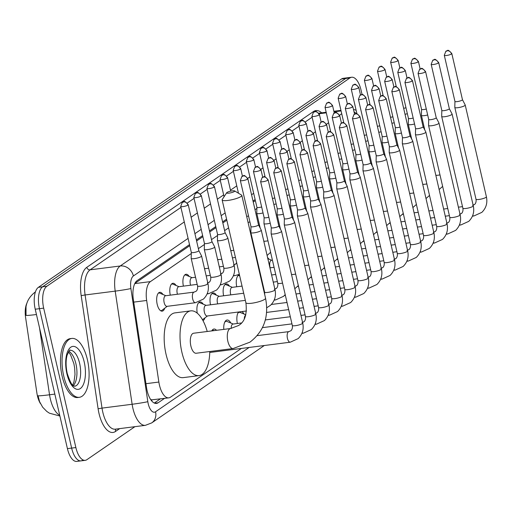 <?xml version="1.0" encoding="UTF-8"?>
<svg xmlns="http://www.w3.org/2000/svg" width="512" height="512" viewBox="0 0 512 512"><rect width="100%" height="100%" fill="white"/><g stroke="black" fill="none" stroke-linecap="round" stroke-linejoin="round"><path stroke-width="0.77" d="M183.405 286.138A9.498 4.192 -97.3 0 1 186.029 274.272A9.498 4.192 -97.3 0 1 189.197 276.461M170.285 295.155A9.498 4.192 -97.3 0 1 172.909 283.29A9.498 4.192 -97.3 0 1 176.077 285.478M164.71 308.23A9.498 4.192 -97.3 0 1 162.189 311.149A9.498 4.192 -97.3 0 1 157.197 304.333A9.498 4.192 -97.3 0 1 159.789 292.307A9.498 4.192 -97.3 0 1 162.957 294.496M267.597 257.613A9.498 4.192 -97.3 0 1 268.794 259.053M236.755 286.765A9.498 4.192 -97.3 0 1 239.379 274.899A9.498 4.192 -97.3 0 1 239.462 274.893M223.635 295.782A9.498 4.192 -97.3 0 1 226.259 283.917A9.498 4.192 -97.3 0 1 229.434 286.106M210.515 304.8A9.498 4.192 -97.3 0 1 213.139 292.934A9.498 4.192 -97.3 0 1 216.314 295.123M197.261 313.178A9.498 4.192 -97.3 0 1 200.019 301.952A9.498 4.192 -97.3 0 1 203.194 304.141M237.357 323.501A10.099 4.461 -97.3 0 1 238.566 311.994M241.978 311.558A10.099 4.461 -97.3 0 1 243.949 314.01M223.789 329.382A10.099 4.461 -97.3 0 1 227.053 320.019A10.099 4.461 -97.3 0 1 230.829 323.027M211.75 330.918A10.099 4.461 -97.3 0 1 213.933 329.037A10.099 4.461 -97.3 0 1 216.518 330.31M191.29 253.517L150.413 281.613A17.805 7.859 82.7 0 0 146.656 300.474L158.861 382.048A17.805 7.859 82.7 0 0 159.437 385.075A17.805 7.859 82.7 0 0 168.794 397.856A17.805 7.859 82.7 0 0 170.464 397.197L241.395 348.442M26.976 303.034A16.026 7.072 82.7 0 0 25.6 317.53L36.915 393.152A16.026 7.072 82.7 0 0 37.427 395.872A16.026 7.072 82.7 0 0 40.371 403.475M151.078 400.147A5.933 2.618 82.7 0 0 151.68 399.923L151.808 399.834A17.805 7.859 -97.3 0 1 150.56 399.392M255.366 200.582L253.242 202.048M226.835 220.198L222.842 222.944M216.006 227.635L209.722 231.962M202.886 236.653L196.602 240.979M189.766 245.67L134.88 283.398M151.808 399.834L168.794 397.856M256.883 208.429L255.014 209.715M228.602 227.872L224.614 230.611M217.53 235.482L211.494 239.629M204.41 244.499L198.374 248.646M204.941 317.875A9.498 4.192 -97.3 0 1 202.982 320.634M39.514 327.776L49.536 394.784A20.774 0.909 171.5 0 1 38.054 395.763L39.59 401.728L42.694 407.245L46.771 411.411L49.408 413.184L59.885 416.026M134.912 426.675L86.899 459.674A17.805 7.859 -97.3 0 1 85.222 460.333A17.805 7.859 -97.3 0 1 75.866 447.552L43.68 308.134A17.805 7.859 -97.3 0 1 46.861 286.253L349.99 77.901L345.766 78.438A17.805 7.859 -97.3 0 1 347.437 77.779A17.805 7.859 -97.3 0 0 345.766 78.438L42.63 286.79L345.766 78.438L341.536 78.976A17.805 7.859 -97.3 0 1 343.213 78.317L351.661 77.242A17.805 7.859 -97.3 0 1 361.018 90.016L362.074 94.573M43.68 308.134L39.456 308.678A17.805 7.859 -97.3 0 1 42.63 286.79A17.805 7.859 -97.3 0 0 39.456 308.678L71.642 448.096L39.456 308.678L35.226 309.216A17.805 7.859 -97.3 0 1 38.406 287.328L341.536 78.976M82.669 460.211A17.805 7.859 -97.3 0 1 80.998 460.87A17.805 7.859 -97.3 0 1 71.642 448.096A17.805 7.859 -97.3 0 0 80.998 460.87L76.774 461.414A17.805 7.859 -97.3 0 1 67.418 448.634L35.226 309.216M35.328 291.968L35.43 291.898A20.774 18.176 -124.5 0 0 35.328 291.968C30.061 295.942 26.957 300.87 26.016 306.758L26.035 315.379A20.774 0.909 171.5 0 0 36.454 314.528M189.523 244.614L137.107 280.64A17.805 7.859 82.7 0 0 133.35 299.501L146.541 387.629A17.805 7.859 82.7 0 0 147.11 390.656A17.805 7.859 82.7 0 0 156.467 403.43A17.805 7.859 82.7 0 0 158.144 402.771L164.499 398.4M349.99 77.901A17.805 7.859 -97.3 0 1 351.661 77.242M255.123 199.526L252.998 200.986M226.586 219.142L222.598 221.882M215.763 226.579L209.478 230.899M202.643 235.597L196.358 239.917M160.275 398.944L154.298 403.053M87.411 359.738A29.677 13.101 -97.3 0 1 79.322 397.312A29.677 13.101 -97.3 0 1 63.725 376.013A29.677 13.101 -97.3 0 1 71.808 338.438A29.677 13.101 -97.3 0 1 87.411 359.738M79.322 397.312L77.741 397.517A29.677 13.101 -97.3 0 1 62.144 376.218A29.677 13.101 -97.3 0 1 70.227 338.643L71.808 338.438M234.374 191.526A4.154 0.826 -13 0 0 234.605 190.918A4.154 0.826 -13 0 0 231.021 191.078A4.154 0.826 -13 0 0 226.976 192.467A4.154 0.826 -13 0 0 226.675 192.749A4.154 0.826 -13 0 0 229.517 193.062A4.154 0.826 -13 0 0 234.374 191.526M234.605 190.918L241.517 195.046A10.086 2.003 167 0 1 241.818 195.392A10.086 2.003 167 0 1 240.966 196.518A10.086 2.003 167 0 1 230.144 200.09A10.086 2.003 167 0 1 222.15 199.936A10.086 2.003 167 0 1 222.266 199.488L226.675 192.749M233.152 348.531A10.086 4.454 82.7 0 1 227.853 341.286A10.086 4.454 82.7 0 1 229.651 328.883A10.086 4.454 82.7 0 1 230.598 328.512L193.619 333.229A10.086 4.454 82.7 0 0 190.874 346.003A10.086 4.454 82.7 0 0 196.179 353.248L233.152 348.531L249.914 342.176C263.917 331.418 269.133 316.762 265.549 298.202L241.818 195.392M209.773 351.514A32.64 14.413 -97.3 0 1 199.034 375.616A32.64 14.413 -97.3 0 1 181.875 352.192A32.64 14.413 -97.3 0 1 190.765 310.861A32.64 14.413 -97.3 0 1 207.219 331.494M199.034 375.616L183.181 377.638A32.64 14.413 -97.3 0 1 166.029 354.214A32.64 14.413 -97.3 0 1 174.918 312.883L190.765 310.861M260.614 181.542L262.189 177.491A3.859 3.373 -124.5 0 1 263.526 176.986A3.859 3.373 55.5 0 1 267.808 180.237A3.859 0.768 -13 0 1 263.674 181.6A3.859 0.768 -13 0 1 260.614 181.542L271.264 227.674A3.859 0.768 -13 0 1 271.264 227.635L271.123 233.619A5.344 1.062 -13 0 0 271.13 233.677A5.344 1.062 -13 0 0 274.202 233.939A5.344 1.062 -13 0 0 281.088 231.866A5.344 1.062 -13 0 0 281.536 231.27A5.344 1.062 -13 0 0 281.517 231.219L278.778 225.92M271.264 227.674A3.859 0.768 -13 0 0 273.485 227.866A3.859 0.768 -13 0 0 278.458 226.368A3.859 0.768 -13 0 0 278.784 225.939A3.859 0.768 -13 0 0 278.771 225.901M294.208 222.848A5.344 1.062 -13 0 0 294.656 222.253A5.344 1.062 -13 0 0 294.637 222.202L291.898 216.902A3.859 0.768 -13 0 1 291.904 216.922A3.859 0.768 -13 0 1 291.578 217.35A3.859 0.768 -13 0 1 286.605 218.848A3.859 0.768 -13 0 1 284.384 218.656A3.859 0.768 -13 0 1 284.384 218.618L284.243 224.602A5.344 1.062 -13 0 0 284.25 224.659A5.344 1.062 -13 0 0 287.322 224.922A5.344 1.062 -13 0 0 294.208 222.848M214.24 330.598L214.022 330.509A8.902 3.93 82.7 0 0 213.03 330.362A8.902 3.93 82.7 0 0 211.936 330.893M307.328 213.83A5.344 1.062 -13 0 0 307.776 213.235A5.344 1.062 -13 0 0 307.757 213.184L305.018 207.885A3.859 0.768 -13 0 1 305.024 207.904A3.859 0.768 -13 0 1 304.698 208.333A3.859 0.768 -13 0 1 299.725 209.83A3.859 0.768 -13 0 1 297.504 209.638L297.363 215.584A5.344 1.062 -13 0 0 297.37 215.642A5.344 1.062 -13 0 0 300.442 215.904A5.344 1.062 -13 0 0 307.328 213.83M297.504 209.6A3.859 0.768 -13 0 0 297.504 209.638L286.854 163.507A3.859 0.768 -13 0 0 289.914 163.565A3.859 0.768 -13 0 0 294.048 162.202A3.859 0.768 -13 0 0 294.374 161.766L305.024 207.904M233.229 324.026L227.142 321.491A8.902 3.93 82.7 0 0 226.15 321.344A8.902 3.93 82.7 0 0 224.698 322.259M241.434 322.982L232.941 324.064A5.344 2.355 82.7 0 0 231.181 328.429M310.624 200.582A3.859 0.768 -13 0 0 310.624 200.621L310.483 206.566A5.344 1.062 -13 0 0 310.49 206.624A5.344 1.062 -13 0 0 313.562 206.886A5.344 1.062 -13 0 0 320.448 204.813A5.344 1.062 -13 0 0 320.896 204.218A5.344 1.062 -13 0 0 320.877 204.166L318.138 198.867A3.859 0.768 -13 0 0 318.131 198.848M307.168 153.184A3.859 0.768 -13 0 1 303.034 154.547A3.859 0.768 -13 0 1 299.974 154.49L310.624 200.621A3.859 0.768 -13 0 0 312.845 200.813A3.859 0.768 -13 0 0 317.818 199.315A3.859 0.768 -13 0 0 318.144 198.886L307.494 152.749C302.285 146.989 303.872 150.611 301.549 150.438A3.859 3.373 -124.5 0 1 302.886 149.933A3.859 3.373 55.5 0 1 307.168 153.184A3.859 0.768 -13 0 0 307.494 152.749M245.824 314.79L240.262 312.474A8.902 3.93 82.7 0 0 239.27 312.326A8.902 3.93 82.7 0 0 237.818 313.242M245.722 315.149A5.344 2.355 82.7 0 0 244.307 318.803M323.744 191.584L323.603 197.549A5.344 1.062 -13 0 0 323.61 197.606A5.344 1.062 -13 0 0 326.682 197.869A5.344 1.062 -13 0 0 333.568 195.795A5.344 1.062 -13 0 0 334.016 195.2A5.344 1.062 -13 0 0 333.997 195.149L331.258 189.85A3.859 0.768 -13 0 0 331.251 189.83M323.744 191.565A3.859 0.768 -13 0 0 323.744 191.603A3.859 0.768 -13 0 0 325.965 191.795A3.859 0.768 -13 0 0 330.938 190.298A3.859 0.768 -13 0 0 331.264 189.869L320.614 143.731C315.405 137.971 316.992 141.594 314.669 141.421A3.859 3.373 -124.5 0 1 316 140.915A3.859 3.373 55.5 0 1 320.288 144.16A3.859 0.768 -13 0 0 320.614 143.731M326.214 136.454L327.789 132.403A3.859 3.373 -124.5 0 1 329.12 131.898A3.859 3.373 55.5 0 1 333.408 135.142A3.859 0.768 -13 0 1 329.274 136.512A3.859 0.768 -13 0 1 326.214 136.454L336.864 182.586A3.859 0.768 -13 0 1 336.864 182.547L336.723 188.531A5.344 1.062 -13 0 0 336.73 188.589A5.344 1.062 -13 0 0 339.802 188.851A5.344 1.062 -13 0 0 346.688 186.778A5.344 1.062 -13 0 0 347.136 186.182A5.344 1.062 -13 0 0 347.117 186.131L344.378 180.832M336.864 182.586A3.859 0.768 -13 0 0 339.085 182.778A3.859 0.768 -13 0 0 344.058 181.28A3.859 0.768 -13 0 0 344.384 180.851A3.859 0.768 -13 0 0 344.371 180.813M359.808 177.76A5.344 1.062 -13 0 0 360.256 177.165A5.344 1.062 -13 0 0 360.237 177.114L357.498 171.814A3.859 0.768 -13 0 1 357.504 171.834A3.859 0.768 -13 0 1 357.178 172.262A3.859 0.768 -13 0 1 352.205 173.76A3.859 0.768 -13 0 1 349.984 173.568A3.859 0.768 -13 0 1 349.984 173.53L349.843 179.514A5.344 1.062 -13 0 0 349.85 179.565A5.344 1.062 -13 0 0 352.922 179.834A5.344 1.062 -13 0 0 359.808 177.76M372.928 168.742A5.344 1.062 -13 0 0 373.376 168.147A5.344 1.062 -13 0 0 373.357 168.096L370.618 162.797A3.859 0.768 -13 0 1 370.624 162.816A3.859 0.768 -13 0 1 370.298 163.245A3.859 0.768 -13 0 1 365.325 164.742A3.859 0.768 -13 0 1 363.104 164.55L362.963 170.496A5.344 1.062 -13 0 0 362.97 170.547A5.344 1.062 -13 0 0 366.042 170.816A5.344 1.062 -13 0 0 372.928 168.742M363.104 164.512A3.859 0.768 -13 0 0 363.104 164.55L352.454 118.419A3.859 0.768 -13 0 0 355.514 118.477A3.859 0.768 -13 0 0 359.648 117.107A3.859 0.768 -13 0 0 359.974 116.678L370.624 162.816M376.224 155.494A3.859 0.768 -13 0 0 376.224 155.533L376.083 161.478A5.344 1.062 -13 0 0 376.09 161.53A5.344 1.062 -13 0 0 379.162 161.798A5.344 1.062 -13 0 0 386.048 159.725A5.344 1.062 -13 0 0 386.496 159.13A5.344 1.062 -13 0 0 386.477 159.078L383.738 153.779A3.859 0.768 -13 0 0 383.731 153.76M372.768 108.09A3.859 0.768 -13 0 1 368.634 109.459A3.859 0.768 -13 0 1 365.574 109.395L376.224 155.533A3.859 0.768 -13 0 0 378.445 155.718A3.859 0.768 -13 0 0 383.418 154.227A3.859 0.768 -13 0 0 383.744 153.798L373.094 107.661C367.885 101.901 369.472 105.523 367.149 105.35A3.859 3.373 -124.5 0 1 368.48 104.845A3.859 3.373 55.5 0 1 372.768 108.09A3.859 0.768 -13 0 0 373.094 107.661M389.338 146.496L389.203 152.461A5.344 1.062 -13 0 0 389.21 152.512A5.344 1.062 -13 0 0 392.282 152.781A5.344 1.062 -13 0 0 399.168 150.707A5.344 1.062 -13 0 0 399.616 150.112A5.344 1.062 -13 0 0 399.597 150.061L396.858 144.762A3.859 0.768 -13 0 0 396.851 144.742M389.344 146.477A3.859 0.768 -13 0 0 389.344 146.515A3.859 0.768 -13 0 0 391.565 146.701A3.859 0.768 -13 0 0 396.538 145.21A3.859 0.768 -13 0 0 396.864 144.781L386.214 98.643C381.005 92.883 382.592 96.506 380.269 96.333A3.859 3.373 -124.5 0 1 381.6 95.827A3.859 3.373 55.5 0 1 385.888 99.072A3.859 0.768 -13 0 0 386.214 98.643M391.814 91.36L393.389 87.315A3.859 3.373 -124.5 0 1 394.72 86.81A3.859 3.373 55.5 0 1 399.008 90.054A3.859 0.768 -13 0 1 394.874 91.424A3.859 0.768 -13 0 1 391.814 91.36L402.464 137.498A3.859 0.768 -13 0 1 402.464 137.459L402.323 143.443A5.344 1.062 -13 0 0 402.33 143.494A5.344 1.062 -13 0 0 405.402 143.763A5.344 1.062 -13 0 0 412.288 141.69A5.344 1.062 -13 0 0 412.736 141.094A5.344 1.062 -13 0 0 412.717 141.043L409.978 135.744M402.464 137.498A3.859 0.768 -13 0 0 404.685 137.683A3.859 0.768 -13 0 0 409.658 136.192A3.859 0.768 -13 0 0 409.984 135.763A3.859 0.768 -13 0 0 409.971 135.725M425.408 132.672A5.344 1.062 -13 0 0 425.856 132.077A5.344 1.062 -13 0 0 425.837 132.026L423.098 126.726A3.859 0.768 -13 0 1 423.104 126.746A3.859 0.768 -13 0 1 422.778 127.174A3.859 0.768 -13 0 1 417.805 128.666A3.859 0.768 -13 0 1 415.584 128.48A3.859 0.768 -13 0 1 415.584 128.442L415.443 134.426A5.344 1.062 -13 0 0 415.45 134.477A5.344 1.062 -13 0 0 418.522 134.746A5.344 1.062 -13 0 0 425.408 132.672M438.528 123.654A5.344 1.062 -13 0 0 438.976 123.059A5.344 1.062 -13 0 0 438.957 123.008L436.218 117.709A3.859 0.768 -13 0 1 436.224 117.728A3.859 0.768 -13 0 1 435.898 118.157A3.859 0.768 -13 0 1 430.925 119.648A3.859 0.768 -13 0 1 428.704 119.462L428.563 125.408A5.344 1.062 -13 0 0 428.57 125.459A5.344 1.062 -13 0 0 431.642 125.728A5.344 1.062 -13 0 0 438.528 123.654M428.704 119.424A3.859 0.768 -13 0 0 428.704 119.462L418.054 73.325A3.859 0.768 -13 0 0 421.114 73.389A3.859 0.768 -13 0 0 425.248 72.019A3.859 0.768 -13 0 0 425.574 71.59L436.224 117.728M441.818 110.406A3.859 0.768 -13 0 0 441.824 110.445L441.683 116.39A5.344 1.062 -13 0 0 441.69 116.442A5.344 1.062 -13 0 0 444.762 116.71A5.344 1.062 -13 0 0 451.648 114.637A5.344 1.062 -13 0 0 452.096 114.042A5.344 1.062 -13 0 0 452.077 113.99L449.338 108.691A3.859 0.768 -13 0 0 449.331 108.672M438.368 63.002A3.859 0.768 -13 0 1 434.234 64.371A3.859 0.768 -13 0 1 431.174 64.307L441.824 110.445A3.859 0.768 -13 0 0 444.045 110.63A3.859 0.768 -13 0 0 449.018 109.139A3.859 0.768 -13 0 0 449.344 108.71L438.694 62.573C433.485 56.813 435.072 60.435 432.749 60.262A3.859 3.373 -124.5 0 1 434.08 59.757A3.859 3.373 55.5 0 1 438.368 63.002A3.859 0.768 -13 0 0 438.694 62.573M454.938 101.408L454.803 107.373A5.344 1.062 -13 0 0 454.81 107.424A5.344 1.062 -13 0 0 457.882 107.693A5.344 1.062 -13 0 0 464.768 105.619A5.344 1.062 -13 0 0 465.216 105.024A5.344 1.062 -13 0 0 465.197 104.973L462.458 99.674A3.859 0.768 -13 0 0 462.451 99.654M454.938 101.389A3.859 0.768 -13 0 0 454.944 101.427A3.859 0.768 -13 0 0 457.165 101.613A3.859 0.768 -13 0 0 462.138 100.122A3.859 0.768 -13 0 0 462.464 99.686L451.814 53.555C446.605 47.795 448.192 51.418 445.869 51.245A3.859 3.373 -124.5 0 1 447.2 50.739A3.859 3.373 55.5 0 1 451.488 53.984A3.859 0.768 -13 0 0 451.814 53.555M245.338 300.358L205.824 305.402A5.344 2.355 82.7 0 0 204.371 312.166A5.344 2.355 82.7 0 0 207.181 316L246.49 310.982M240.339 180.454L241.914 176.41A3.859 3.373 -124.5 0 1 243.251 175.904A3.859 3.373 55.5 0 1 247.533 179.149A3.859 0.768 -13 0 1 243.398 180.518A3.859 0.768 -13 0 1 240.339 180.454L250.989 226.586A3.859 0.768 -13 0 1 250.989 226.547L250.848 232.538A5.344 1.062 -13 0 0 250.854 232.589A5.344 1.062 -13 0 0 253.926 232.851A5.344 1.062 -13 0 0 260.813 230.784A5.344 1.062 -13 0 0 261.261 230.189A5.344 1.062 -13 0 0 261.242 230.138L258.502 224.832M250.989 226.586A3.859 0.768 -13 0 0 253.21 226.778A3.859 0.768 -13 0 0 258.182 225.28A3.859 0.768 -13 0 0 258.509 224.851A3.859 0.768 -13 0 0 258.496 224.813M206.118 305.363L200.032 302.829A8.902 3.93 82.7 0 0 199.04 302.675A8.902 3.93 82.7 0 0 198.586 302.797M243.693 293.229L218.944 296.384A5.344 2.355 82.7 0 0 217.491 303.149A5.344 2.355 82.7 0 0 217.69 303.885M253.459 171.437L255.034 167.392A3.859 3.373 -124.5 0 1 256.371 166.886A3.859 3.373 55.5 0 1 260.653 170.131A3.859 0.768 -13 0 1 256.518 171.494A3.859 0.768 -13 0 1 253.459 171.437L264.109 217.568A3.859 0.768 -13 0 1 264.109 217.53L263.968 223.52A5.344 1.062 -13 0 0 263.974 223.571A5.344 1.062 -13 0 0 267.046 223.834A5.344 1.062 -13 0 0 270.234 223.2M264.109 217.568A3.859 0.768 -13 0 0 266.33 217.76A3.859 0.768 -13 0 0 268.858 217.242M219.238 296.346L213.152 293.811A8.902 3.93 82.7 0 0 212.16 293.658A8.902 3.93 82.7 0 0 211.699 293.779M242.048 286.093L232.064 287.366A5.344 2.355 82.7 0 0 230.611 294.131A5.344 2.355 82.7 0 0 230.81 294.867M277.229 208.512A3.859 0.768 -13 0 0 277.229 208.55L277.088 214.502A5.344 1.062 -13 0 0 277.094 214.554A5.344 1.062 -13 0 0 280.166 214.816A5.344 1.062 -13 0 0 283.354 214.182M266.579 162.419L268.154 158.374A3.859 3.373 -124.5 0 1 269.491 157.869A3.859 3.373 55.5 0 1 273.773 161.114A3.859 0.768 -13 0 1 269.638 162.477A3.859 0.768 -13 0 1 266.579 162.419L277.229 208.55A3.859 0.768 -13 0 0 279.45 208.742A3.859 0.768 -13 0 0 281.978 208.224M232.358 287.328L226.272 284.794A8.902 3.93 82.7 0 0 225.28 284.64A8.902 3.93 82.7 0 0 224.819 284.762M290.349 199.494A3.859 0.768 -13 0 0 290.349 199.533L290.208 205.485A5.344 1.062 -13 0 0 290.214 205.536A5.344 1.062 -13 0 0 293.286 205.798A5.344 1.062 -13 0 0 296.474 205.165M279.699 153.402L281.274 149.357A3.859 3.373 -124.5 0 1 282.611 148.851A3.859 3.373 55.5 0 1 286.893 152.096A3.859 0.768 -13 0 1 282.758 153.459A3.859 0.768 -13 0 1 279.699 153.402L290.349 199.533A3.859 0.768 -13 0 0 292.57 199.725A3.859 0.768 -13 0 0 295.098 199.206M239.693 275.898L239.392 275.776A8.902 3.93 82.7 0 0 238.4 275.622A8.902 3.93 82.7 0 0 237.939 275.744M303.469 190.496L303.328 196.467A5.344 1.062 -13 0 0 303.334 196.518A5.344 1.062 -13 0 0 306.406 196.781A5.344 1.062 -13 0 0 309.594 196.147M303.469 190.477A3.859 0.768 -13 0 0 303.469 190.515A3.859 0.768 -13 0 0 305.69 190.707A3.859 0.768 -13 0 0 308.218 190.189M272.429 260.186L271.424 260.314A5.344 2.355 82.7 0 0 269.971 267.078A5.344 2.355 82.7 0 0 270.17 267.814M305.939 135.366L307.514 131.322A3.859 3.373 -124.5 0 1 308.851 130.816A3.859 3.373 55.5 0 1 313.133 134.061A3.859 0.768 -13 0 1 308.998 135.424A3.859 0.768 -13 0 1 305.939 135.366L316.589 181.498A3.859 0.768 -13 0 1 316.589 181.459L316.448 187.45A5.344 1.062 -13 0 0 316.454 187.501A5.344 1.062 -13 0 0 319.526 187.763A5.344 1.062 -13 0 0 322.714 187.13M316.589 181.498A3.859 0.768 -13 0 0 318.81 181.69A3.859 0.768 -13 0 0 321.338 181.171M319.059 126.349L320.634 122.304A3.859 3.373 -124.5 0 1 321.971 121.798A3.859 3.373 55.5 0 1 326.253 125.043A3.859 0.768 -13 0 1 322.118 126.406A3.859 0.768 -13 0 1 319.059 126.349L329.709 172.48A3.859 0.768 -13 0 1 329.709 172.442L329.568 178.432A5.344 1.062 -13 0 0 329.574 178.483A5.344 1.062 -13 0 0 332.646 178.746A5.344 1.062 -13 0 0 335.834 178.112M329.709 172.48A3.859 0.768 -13 0 0 331.93 172.672A3.859 0.768 -13 0 0 334.458 172.154M342.829 163.424A3.859 0.768 -13 0 0 342.829 163.462L342.688 169.414A5.344 1.062 -13 0 0 342.694 169.466A5.344 1.062 -13 0 0 345.766 169.728A5.344 1.062 -13 0 0 348.954 169.094M332.179 117.331L333.754 113.286A3.859 3.373 -124.5 0 1 335.091 112.781A3.859 3.373 55.5 0 1 339.373 116.026A3.859 0.768 -13 0 1 335.238 117.389A3.859 0.768 -13 0 1 332.179 117.331L342.829 163.462A3.859 0.768 -13 0 0 345.05 163.654A3.859 0.768 -13 0 0 347.578 163.136M355.949 154.406A3.859 0.768 -13 0 0 355.949 154.445L355.808 160.397A5.344 1.062 -13 0 0 355.814 160.448A5.344 1.062 -13 0 0 358.886 160.71A5.344 1.062 -13 0 0 362.074 160.077M345.299 108.314L346.874 104.269A3.859 3.373 -124.5 0 1 348.211 103.763A3.859 3.373 55.5 0 1 352.493 107.008A3.859 0.768 -13 0 1 348.358 108.371A3.859 0.768 -13 0 1 345.299 108.314L355.949 154.445A3.859 0.768 -13 0 0 358.17 154.637A3.859 0.768 -13 0 0 360.698 154.118M369.069 145.408L368.928 151.379A5.344 1.062 -13 0 0 368.934 151.43A5.344 1.062 -13 0 0 372.006 151.693A5.344 1.062 -13 0 0 375.194 151.059M369.069 145.389A3.859 0.768 -13 0 0 369.069 145.427A3.859 0.768 -13 0 0 371.29 145.619A3.859 0.768 -13 0 0 373.818 145.101M371.539 90.278L373.114 86.234A3.859 3.373 -124.5 0 1 374.451 85.728A3.859 3.373 55.5 0 1 378.733 88.973A3.859 0.768 -13 0 1 374.598 90.336A3.859 0.768 -13 0 1 371.539 90.278L382.189 136.41A3.859 0.768 -13 0 1 382.189 136.371L382.048 142.362A5.344 1.062 -13 0 0 382.054 142.413A5.344 1.062 -13 0 0 385.126 142.675A5.344 1.062 -13 0 0 388.314 142.042M382.189 136.41A3.859 0.768 -13 0 0 384.41 136.602A3.859 0.768 -13 0 0 386.938 136.083M384.659 81.261L386.234 77.216A3.859 3.373 -124.5 0 1 387.571 76.71A3.859 3.373 55.5 0 1 391.853 79.955A3.859 0.768 -13 0 1 387.718 81.318A3.859 0.768 -13 0 1 384.659 81.261L395.309 127.392A3.859 0.768 -13 0 1 395.309 127.354L395.168 133.344A5.344 1.062 -13 0 0 395.174 133.395A5.344 1.062 -13 0 0 398.246 133.658A5.344 1.062 -13 0 0 401.434 133.024M395.309 127.392A3.859 0.768 -13 0 0 397.53 127.584A3.859 0.768 -13 0 0 400.058 127.066M408.429 118.336A3.859 0.768 -13 0 0 408.429 118.374L408.288 124.32A5.344 1.062 -13 0 0 408.294 124.378A5.344 1.062 -13 0 0 411.366 124.64A5.344 1.062 -13 0 0 414.554 124.006M397.779 72.243L399.354 68.198A3.859 3.373 -124.5 0 1 400.691 67.693A3.859 3.373 55.5 0 1 404.973 70.938A3.859 0.768 -13 0 1 400.838 72.301A3.859 0.768 -13 0 1 397.779 72.243L408.429 118.374A3.859 0.768 -13 0 0 410.65 118.566A3.859 0.768 -13 0 0 413.178 118.048M421.549 109.318A3.859 0.768 -13 0 0 421.549 109.357L421.408 115.302A5.344 1.062 -13 0 0 421.414 115.36A5.344 1.062 -13 0 0 424.486 115.622A5.344 1.062 -13 0 0 427.674 114.989M410.899 63.226L412.474 59.181A3.859 3.373 -124.5 0 1 413.805 58.675A3.859 3.373 55.5 0 1 418.093 61.92A3.859 0.768 -13 0 1 413.958 63.283A3.859 0.768 -13 0 1 410.899 63.226L421.549 109.357A3.859 0.768 -13 0 0 423.77 109.549A3.859 0.768 -13 0 0 426.298 109.03M160.589 310.688A8.902 3.93 82.7 0 0 161.062 310.694A8.902 3.93 82.7 0 0 161.984 310.298L167.238 306.317M164.141 302.515A5.344 2.355 82.7 0 0 166.95 306.349L195.475 302.714A5.344 2.355 82.7 0 1 192.666 298.88A5.344 2.355 82.7 0 1 193.485 292.416A5.344 2.355 82.7 0 1 194.118 292.115L165.594 295.757A5.344 2.355 82.7 0 0 164.141 302.515M201.139 256.582A5.344 1.062 -13 0 0 201.587 255.987A5.344 1.062 -13 0 0 201.568 255.936L198.829 250.63A3.859 0.768 -13 0 1 198.835 250.65A3.859 0.768 -13 0 1 198.509 251.078A3.859 0.768 -13 0 1 193.536 252.576A3.859 0.768 -13 0 1 191.315 252.384A3.859 0.768 -13 0 1 191.315 252.346L191.174 258.336A5.344 1.062 -13 0 0 191.181 258.387A5.344 1.062 -13 0 0 194.253 258.65A5.344 1.062 -13 0 0 201.139 256.582M165.888 295.718L159.802 293.178A8.902 3.93 82.7 0 0 158.803 293.03A8.902 3.93 82.7 0 0 158.349 293.152M197.184 284.378L178.714 286.739A5.344 2.355 82.7 0 0 177.261 293.498A5.344 2.355 82.7 0 0 177.459 294.24M214.259 247.565A5.344 1.062 -13 0 0 214.707 246.97A5.344 1.062 -13 0 0 214.688 246.918L211.949 241.613A3.859 0.768 -13 0 1 211.955 241.632A3.859 0.768 -13 0 1 211.629 242.061A3.859 0.768 -13 0 1 206.656 243.558A3.859 0.768 -13 0 1 204.435 243.366L204.294 249.318A5.344 1.062 -13 0 0 204.301 249.37A5.344 1.062 -13 0 0 207.373 249.632A5.344 1.062 -13 0 0 214.259 247.565M204.435 243.328A3.859 0.768 -13 0 0 204.435 243.366L193.824 197.408A3.859 0.768 -13 0 0 196.883 197.466A3.859 0.768 -13 0 0 201.018 196.102A3.859 0.768 -13 0 0 201.344 195.667L211.955 241.632M179.008 286.701L172.922 284.16A8.902 3.93 82.7 0 0 171.923 284.013A8.902 3.93 82.7 0 0 171.469 284.134M195.533 277.248L191.834 277.722A5.344 2.355 82.7 0 0 190.381 284.48A5.344 2.355 82.7 0 0 190.579 285.222M217.555 234.31A3.859 0.768 -13 0 0 217.555 234.349L217.414 240.301A5.344 1.062 -13 0 0 217.421 240.352A5.344 1.062 -13 0 0 220.493 240.614A5.344 1.062 -13 0 0 227.379 238.547A5.344 1.062 -13 0 0 227.827 237.952A5.344 1.062 -13 0 0 227.808 237.901L225.069 232.595M206.944 188.39L208.518 184.339A3.859 3.373 -124.5 0 1 209.856 183.834A3.859 3.373 55.5 0 1 214.138 187.085A3.859 0.768 -13 0 1 210.003 188.448A3.859 0.768 -13 0 1 206.944 188.39L217.555 234.349A3.859 0.768 -13 0 0 219.776 234.541A3.859 0.768 -13 0 0 224.749 233.043A3.859 0.768 -13 0 0 225.075 232.614A3.859 0.768 -13 0 0 225.062 232.576M192.128 277.683L186.042 275.142A8.902 3.93 82.7 0 0 185.043 274.995A8.902 3.93 82.7 0 0 184.589 275.117M208.653 268.23L204.954 268.704A5.344 2.355 82.7 0 0 204.557 268.838M221.773 259.213L218.074 259.686A5.344 2.355 82.7 0 0 217.677 259.814M248.045 222.374A5.344 1.062 -13 0 0 249.92 221.946M246.669 216.41A3.859 0.768 -13 0 0 248.544 215.987M246.304 161.338L247.878 157.286A3.859 3.373 -124.5 0 1 249.216 156.781A3.859 3.373 55.5 0 1 253.498 160.032A3.859 0.768 -13 0 1 249.363 161.395A3.859 0.768 -13 0 1 246.304 161.338L256.915 207.296A3.859 0.768 -13 0 1 256.915 207.258L256.774 213.248A5.344 1.062 -13 0 0 256.781 213.299A5.344 1.062 -13 0 0 259.853 213.562A5.344 1.062 -13 0 0 263.04 212.928M256.915 207.296A3.859 0.768 -13 0 0 259.136 207.488A3.859 0.768 -13 0 0 261.664 206.97M233.792 250.336L231.194 250.669A5.344 2.355 82.7 0 0 230.797 250.797M273.818 204.422A5.344 1.062 -13 0 0 276.16 203.91M272.435 198.445A3.859 0.768 -13 0 0 274.784 197.952M286.938 195.405A5.344 1.062 -13 0 0 289.28 194.893M285.555 189.427A3.859 0.768 -13 0 0 287.904 188.934M300.058 186.387A5.344 1.062 -13 0 0 302.4 185.875M298.675 180.41A3.859 0.768 -13 0 0 301.024 179.917M313.178 177.37A5.344 1.062 -13 0 0 315.52 176.858M311.795 171.392A3.859 0.768 -13 0 0 314.144 170.899M326.298 168.352A5.344 1.062 -13 0 0 328.64 167.84M324.915 162.374A3.859 0.768 -13 0 0 327.264 161.882M339.418 159.334A5.344 1.062 -13 0 0 341.76 158.822M338.035 153.357A3.859 0.768 -13 0 0 340.384 152.864M352.538 150.317A5.344 1.062 -13 0 0 354.88 149.805M351.155 144.339A3.859 0.768 -13 0 0 353.504 143.846M365.658 141.299A5.344 1.062 -13 0 0 368 140.787M364.275 135.322A3.859 0.768 -13 0 0 366.624 134.829M378.778 132.282A5.344 1.062 -13 0 0 381.12 131.77M377.395 126.304A3.859 0.768 -13 0 0 379.744 125.811M391.898 123.264A5.344 1.062 -13 0 0 394.24 122.752M390.515 117.286A3.859 0.768 -13 0 0 392.864 116.794M405.018 114.24A5.344 1.062 -13 0 0 407.36 113.734M403.635 108.269A3.859 0.768 -13 0 0 405.984 107.776M145.952 383.699L158.861 382.048M151.68 399.923A17.805 15.578 55.5 0 1 151.936 401.21M133.747 302.118L146.656 300.474M134.778 283.61L150.413 281.613M54.829 394.106L49.536 394.784A23.738 10.483 82.7 0 0 50.304 398.816A23.738 10.483 82.7 0 0 59.712 415.264M67.418 448.634L75.866 447.552M38.406 287.328L46.861 286.253M154.688 403.213L158.144 402.771M188.083 238.381L133.395 275.968A11.872 5.242 82.7 0 0 130.893 288.544L147.821 401.677A11.872 5.242 82.7 0 0 148.198 403.699A11.872 5.242 82.7 0 0 155.552 411.776L249.133 347.456M145.376 425.338A23.738 10.483 -97.3 0 1 132.896 408.301A23.738 10.483 -97.3 0 1 132.134 404.262L102.022 408.109A23.738 10.483 82.7 0 0 102.79 412.141A23.738 10.483 82.7 0 0 115.27 429.178L145.376 425.338L151.712 422.906A11.872 10.387 -124.5 0 0 155.552 411.776M119.661 428.621L115.507 431.469A2.97 2.598 55.5 0 1 116.032 429.082M115.507 431.469A26.707 11.789 -97.3 0 1 98.963 413.293A26.707 11.789 -97.3 0 1 98.106 408.755L81.178 295.616A26.707 11.789 -97.3 0 1 86.81 267.328L313.446 111.558A26.707 11.789 -97.3 0 1 321.683 112.826M147.821 401.677A11.872 0.518 171.5 0 1 132.134 404.262L115.206 291.13L85.101 294.97L102.022 408.109L98.106 408.755M130.893 288.544A11.872 0.518 171.5 0 1 115.206 291.13A23.738 10.483 -97.3 0 1 120.211 265.984L90.106 269.824A23.738 10.483 82.7 0 0 85.101 294.97L81.178 295.616M341.088 110.944L334.01 111.846M326.317 112.832L319.162 113.741M326.182 112.25L318.97 113.171A23.738 10.483 82.7 0 0 318.842 113.19M133.395 275.968A11.872 10.387 -124.5 0 0 120.211 265.984L184.288 221.939M191.123 217.248L197.408 212.922M204.243 208.23L210.528 203.904M217.363 199.206L223.648 194.886M230.483 190.189L236.768 185.869M247.744 178.33L249.888 176.851M260.864 169.312L263.008 167.834M273.984 160.294L276.128 158.816M287.104 151.277L289.248 149.798M300.224 142.259L302.368 140.781M313.344 133.242L315.488 131.763M326.464 124.218L328.608 122.746M339.584 115.2L341.728 113.728M312.128 117.222L305.427 121.83M299.008 126.24L292.307 130.848M285.888 135.258L279.187 139.866M272.768 144.275L266.067 148.883M259.648 153.293L252.947 157.901M246.528 162.31L239.827 166.918M233.408 171.328L226.707 175.936M220.288 180.346L213.587 184.954M207.168 189.363L200.467 193.971M194.048 198.381L187.347 202.989M180.934 207.398L90.106 269.824A2.97 2.598 55.5 0 1 86.81 267.328M253.683 193.293L251.558 194.752M225.146 212.902L221.158 215.648M214.323 220.346L208.038 224.666M201.203 229.363L194.918 233.683M313.626 112.102A2.97 2.598 55.5 0 1 313.446 111.558M356.378 113.696A11.872 10.387 -124.5 0 0 354.035 111.859M79.616 363.322A18.093 7.987 -97.3 0 1 74.688 386.227C74.598 384.698 72.979 390.778 67.226 373.421C65.766 366.477 65.715 360.416 67.091 355.238C69.19 350.675 70.195 349.037 70.106 350.336A18.093 7.987 -97.3 0 1 79.616 363.322M84.205 361.939A21.651 9.562 -97.3 0 1 80.339 388.55A21.651 9.562 -97.3 0 1 66.925 373.818A21.651 9.562 -97.3 0 1 70.797 347.2A21.651 9.562 -97.3 0 1 84.205 361.939M68.864 351.315A18.093 7.987 -97.3 0 1 75.917 363.789A18.093 7.987 -97.3 0 1 73.242 385.587M230.598 328.512L238.483 325.549C244.774 321.914 247.245 314.31 245.888 302.739A10.086 2.003 -13 0 0 253.882 302.899A10.086 2.003 -13 0 0 264.698 299.328A10.086 2.003 -13 0 0 265.549 298.202M290.246 342.208L298.176 338.598C302.483 334.342 304 329.152 302.72 323.027A5.344 1.062 -13 0 1 302.394 323.533A5.344 1.062 -13 0 1 302.272 323.622A5.344 1.062 -13 0 1 296.544 325.51A5.344 1.062 -13 0 1 292.314 325.427C292.653 327.654 292.224 329.395 291.034 330.656L288.89 331.616A5.344 2.355 82.7 0 0 288.262 331.91A5.344 2.355 82.7 0 0 287.437 338.374A5.344 2.355 82.7 0 0 290.246 342.208L209.747 352.48M267.808 180.237A3.859 0.768 -13 0 0 268.134 179.802L278.784 225.939M280.928 171.219A3.859 3.373 55.5 0 0 276.646 167.968A3.859 3.373 -124.5 0 0 275.309 168.474L273.734 172.525A3.859 0.768 -13 0 0 276.794 172.582A3.859 0.768 -13 0 0 280.928 171.219A3.859 0.768 -13 0 0 281.254 170.784L291.904 216.922M302.17 332.691A5.344 2.355 82.7 0 0 303.366 333.19L301.894 333.382M302.01 322.598L304.154 321.638C305.344 320.378 305.773 318.637 305.434 316.41A5.344 1.062 -13 0 0 309.664 316.493A5.344 1.062 -13 0 0 315.392 314.605A5.344 1.062 -13 0 0 315.514 314.515A5.344 1.062 -13 0 0 315.84 314.01L294.656 222.253M294.048 162.202A3.859 3.373 55.5 0 0 289.766 158.95A3.859 3.373 -124.5 0 0 288.429 159.456L286.854 163.507M315.29 323.674A5.344 2.355 82.7 0 0 316.486 324.173L315.014 324.365M315.13 313.574L317.274 312.621C318.464 311.36 318.893 309.619 318.554 307.392A5.344 1.062 -13 0 0 322.784 307.475A5.344 1.062 -13 0 0 328.512 305.587A5.344 1.062 -13 0 0 328.634 305.498A5.344 1.062 -13 0 0 328.96 304.992L307.776 213.235M328.41 314.656A5.344 2.355 82.7 0 0 329.606 315.155L328.134 315.347M328.25 304.557L330.394 303.603C331.584 302.342 332.013 300.595 331.674 298.374A5.344 1.062 -13 0 0 335.904 298.458A5.344 1.062 -13 0 0 341.632 296.57A5.344 1.062 -13 0 0 341.754 296.48A5.344 1.062 -13 0 0 342.08 295.974L320.896 204.218M314.669 141.421L313.094 145.472A3.859 0.768 -13 0 0 316.154 145.53A3.859 0.768 -13 0 0 320.288 144.16M341.53 305.638A5.344 2.355 82.7 0 0 342.726 306.138L341.254 306.33M341.37 295.539L343.514 294.586C344.704 293.325 345.133 291.578 344.794 289.357A5.344 1.062 -13 0 0 349.024 289.44A5.344 1.062 -13 0 0 354.752 287.552A5.344 1.062 -13 0 0 354.874 287.462A5.344 1.062 -13 0 0 355.2 286.957L334.016 195.2M354.65 296.621A5.344 2.355 82.7 0 0 355.846 297.12L354.374 297.312M354.49 286.522L356.634 285.568C357.824 284.307 358.253 282.56 357.914 280.339A5.344 1.062 -13 0 0 362.144 280.422A5.344 1.062 -13 0 0 367.872 278.534A5.344 1.062 -13 0 0 367.994 278.445A5.344 1.062 -13 0 0 368.32 277.939L347.136 186.182M333.408 135.142A3.859 0.768 -13 0 0 333.734 134.714L344.384 180.851M346.528 126.125A3.859 3.373 55.5 0 0 342.24 122.88A3.859 3.373 -124.5 0 0 340.909 123.386L339.334 127.437A3.859 0.768 -13 0 0 342.394 127.494A3.859 0.768 -13 0 0 346.528 126.125A3.859 0.768 -13 0 0 346.854 125.696L357.504 171.834M367.77 287.603A5.344 2.355 82.7 0 0 368.966 288.102L367.494 288.294M367.61 277.504L369.754 276.55C370.944 275.29 371.373 273.542 371.034 271.322A5.344 1.062 -13 0 0 375.264 271.405A5.344 1.062 -13 0 0 380.992 269.517A5.344 1.062 -13 0 0 381.114 269.427A5.344 1.062 -13 0 0 381.44 268.922L360.256 177.165M359.648 117.107A3.859 3.373 55.5 0 0 355.36 113.862A3.859 3.373 -124.5 0 0 354.029 114.368L352.454 118.419M380.89 278.586A5.344 2.355 82.7 0 0 382.086 279.085L380.614 279.277M380.73 268.486L382.874 267.533C384.064 266.272 384.493 264.525 384.154 262.304A5.344 1.062 -13 0 0 388.384 262.387A5.344 1.062 -13 0 0 394.112 260.499A5.344 1.062 -13 0 0 394.234 260.41A5.344 1.062 -13 0 0 394.56 259.904L373.376 168.147M394.01 269.568A5.344 2.355 82.7 0 0 395.206 270.067L393.734 270.259M393.85 259.469L395.994 258.515C397.184 257.254 397.613 255.507 397.274 253.286A5.344 1.062 -13 0 0 401.504 253.37A5.344 1.062 -13 0 0 407.232 251.482A5.344 1.062 -13 0 0 407.354 251.392A5.344 1.062 -13 0 0 407.68 250.886L386.496 159.13M380.269 96.333L378.694 100.378A3.859 0.768 -13 0 0 381.754 100.442A3.859 0.768 -13 0 0 385.888 99.072M407.13 260.55A5.344 2.355 82.7 0 0 408.326 261.05L406.854 261.242M406.97 250.451L409.114 249.498C410.304 248.23 410.733 246.49 410.394 244.269A5.344 1.062 -13 0 0 414.624 244.352A5.344 1.062 -13 0 0 420.352 242.464A5.344 1.062 -13 0 0 420.474 242.374A5.344 1.062 -13 0 0 420.8 241.869L399.616 150.112M420.25 251.533A5.344 2.355 82.7 0 0 421.446 252.032L419.974 252.218M420.09 241.434L422.234 240.48C423.424 239.213 423.853 237.472 423.514 235.251A5.344 1.062 -13 0 0 427.744 235.334A5.344 1.062 -13 0 0 433.472 233.446A5.344 1.062 -13 0 0 433.594 233.357A5.344 1.062 -13 0 0 433.92 232.851L412.736 141.094M399.008 90.054A3.859 0.768 -13 0 0 399.334 89.626L409.984 135.763M412.128 81.037A3.859 3.373 55.5 0 0 407.84 77.792A3.859 3.373 -124.5 0 0 406.509 78.298L404.934 82.342A3.859 0.768 -13 0 0 407.994 82.406A3.859 0.768 -13 0 0 412.128 81.037A3.859 0.768 -13 0 0 412.454 80.608L423.104 126.746M433.37 242.515A5.344 2.355 82.7 0 0 434.566 243.014L433.094 243.2M433.21 232.416L435.354 231.462C436.544 230.195 436.973 228.454 436.634 226.234A5.344 1.062 -13 0 0 440.864 226.317A5.344 1.062 -13 0 0 446.592 224.429A5.344 1.062 -13 0 0 446.714 224.339A5.344 1.062 -13 0 0 447.04 223.834L425.856 132.077M425.248 72.019A3.859 3.373 55.5 0 0 420.96 68.774A3.859 3.373 -124.5 0 0 419.629 69.28L418.054 73.325M446.49 233.498A5.344 2.355 82.7 0 0 447.686 233.997L446.214 234.182M446.33 223.398L448.474 222.445C449.664 221.178 450.093 219.437 449.754 217.216A5.344 1.062 -13 0 0 453.984 217.299A5.344 1.062 -13 0 0 459.712 215.411A5.344 1.062 -13 0 0 459.834 215.322A5.344 1.062 -13 0 0 460.16 214.816L438.976 123.059M459.61 224.48A5.344 2.355 82.7 0 0 460.806 224.979L459.334 225.165M459.45 214.381L461.594 213.421C462.784 212.16 463.213 210.419 462.874 208.198A5.344 1.062 -13 0 0 467.104 208.282A5.344 1.062 -13 0 0 472.832 206.394A5.344 1.062 -13 0 0 472.954 206.304A5.344 1.062 -13 0 0 473.28 205.798L452.096 114.042M445.869 51.245L444.294 55.29A3.859 0.768 -13 0 0 447.347 55.354A3.859 0.768 -13 0 0 451.488 53.984M472.73 215.462A5.344 2.355 82.7 0 0 473.926 215.962L472.454 216.147M472.57 205.363L474.714 204.403C475.904 203.142 476.333 201.402 475.994 199.181A5.344 1.062 -13 0 0 480.224 199.264A5.344 1.062 -13 0 0 485.952 197.376A5.344 1.062 -13 0 0 486.074 197.286A5.344 1.062 -13 0 0 486.4 196.781L465.216 105.024M264.723 294.618L264.608 292.154A5.344 1.062 -13 0 0 268.838 292.237A5.344 1.062 -13 0 0 274.566 290.349A5.344 1.062 -13 0 0 274.688 290.253A5.344 1.062 -13 0 0 275.014 289.754L261.261 230.189M247.533 179.149A3.859 0.768 -13 0 0 247.859 178.72L258.509 224.851M274.464 299.418A5.344 2.355 82.7 0 0 275.661 299.917L274.189 300.102M274.304 289.318L276.448 288.358C277.651 287.078 278.074 285.338 277.728 283.136A5.344 1.062 -13 0 0 282.541 283.104M260.653 170.131A3.859 0.768 -13 0 0 260.979 169.702L262.707 177.19M291.507 274.458A5.344 1.062 -13 0 0 295.661 274.086M273.773 161.114A3.859 0.768 -13 0 0 274.099 160.685L275.827 168.173M304.627 265.44A5.344 1.062 -13 0 0 308.781 265.069M286.893 152.096A3.859 0.768 -13 0 0 287.219 151.667L288.947 159.155M300.013 143.078A3.859 3.373 55.5 0 0 295.731 139.834A3.859 3.373 -124.5 0 0 294.394 140.339L292.819 144.384A3.859 0.768 -13 0 0 295.878 144.442A3.859 0.768 -13 0 0 300.013 143.078A3.859 0.768 -13 0 0 300.339 142.65L302.067 150.138M317.747 256.422A5.344 1.062 -13 0 0 321.901 256.051M330.867 247.405A5.344 1.062 -13 0 0 335.021 247.034M313.133 134.061A3.859 0.768 -13 0 0 313.459 133.632L315.187 141.12M343.987 238.387A5.344 1.062 -13 0 0 348.141 238.016M326.253 125.043A3.859 0.768 -13 0 0 326.579 124.614L328.307 132.102M357.107 229.37A5.344 1.062 -13 0 0 361.261 228.998M339.373 116.026A3.859 0.768 -13 0 0 339.699 115.597L341.427 123.085M370.227 220.352A5.344 1.062 -13 0 0 374.381 219.981M352.493 107.008A3.859 0.768 -13 0 0 352.819 106.579L354.547 114.067M365.613 97.99A3.859 3.373 55.5 0 0 361.331 94.746A3.859 3.373 -124.5 0 0 359.994 95.251L358.419 99.296A3.859 0.768 -13 0 0 361.478 99.354A3.859 0.768 -13 0 0 365.613 97.99A3.859 0.768 -13 0 0 365.939 97.562L367.667 105.05M383.347 211.334A5.344 1.062 -13 0 0 387.501 210.963M396.467 202.317A5.344 1.062 -13 0 0 400.621 201.946M378.733 88.973A3.859 0.768 -13 0 0 379.059 88.544L380.787 96.032M409.587 193.299A5.344 1.062 -13 0 0 413.741 192.928M391.853 79.955A3.859 0.768 -13 0 0 392.179 79.526L393.907 87.014M422.707 184.282A5.344 1.062 -13 0 0 426.861 183.91M404.973 70.938A3.859 0.768 -13 0 0 405.299 70.509L407.027 77.997M435.827 175.264A5.344 1.062 -13 0 0 439.981 174.893M418.093 61.92A3.859 0.768 -13 0 0 418.419 61.491L420.147 68.979M187.898 205.12A3.859 3.373 55.5 0 0 183.616 201.875A3.859 3.373 -124.5 0 0 182.278 202.374L180.704 206.426A3.859 0.768 -13 0 0 183.763 206.483A3.859 0.768 -13 0 0 187.898 205.12A3.859 0.768 -13 0 0 188.224 204.691L198.835 250.65M194.118 292.115L196.262 291.155C197.466 289.875 197.888 288.134 197.542 285.933A5.344 1.062 -13 0 0 201.773 286.016A5.344 1.062 -13 0 0 207.501 284.122A5.344 1.062 -13 0 0 207.622 284.032A5.344 1.062 -13 0 0 207.949 283.526L201.587 255.987M201.018 196.102A3.859 3.373 55.5 0 0 196.736 192.851A3.859 3.373 -124.5 0 0 195.398 193.357L193.824 197.408M207.392 293.197A5.344 2.355 82.7 0 0 208.595 293.696L207.123 293.882M207.238 283.098L209.382 282.138C210.586 280.858 211.008 279.117 210.662 276.915A5.344 1.062 -13 0 0 214.893 276.998A5.344 1.062 -13 0 0 220.621 275.104A5.344 1.062 -13 0 0 220.742 275.014A5.344 1.062 -13 0 0 221.069 274.509L214.707 246.97M220.512 284.179A5.344 2.355 82.7 0 0 221.715 284.678L220.243 284.864M220.358 274.08L222.502 273.12C223.706 271.84 224.128 270.099 223.782 267.898A5.344 1.062 -13 0 0 228.013 267.981A5.344 1.062 -13 0 0 233.741 266.086A5.344 1.062 -13 0 0 233.862 265.997A5.344 1.062 -13 0 0 234.189 265.491L227.827 237.952M214.138 187.085A3.859 0.768 -13 0 0 214.464 186.65L225.075 232.614M227.258 178.067A3.859 3.373 55.5 0 0 222.976 174.816A3.859 3.373 -124.5 0 0 221.638 175.322L220.064 179.373A3.859 0.768 -13 0 0 223.123 179.43A3.859 0.768 -13 0 0 227.258 178.067A3.859 0.768 -13 0 0 227.584 177.632L230.701 191.142M233.632 275.162A5.344 2.355 82.7 0 0 234.835 275.661L233.363 275.846M240.378 169.05A3.859 3.373 55.5 0 0 236.096 165.798A3.859 3.373 -124.5 0 0 234.758 166.304L233.184 170.355A3.859 0.768 -13 0 0 236.243 170.413A3.859 0.768 -13 0 0 240.378 169.05A3.859 0.768 -13 0 0 240.704 168.614L242.432 176.109M254.4 249.914A5.344 1.062 -13 0 0 254.835 249.83M263.802 241.178A5.344 1.062 -13 0 0 267.955 240.813M253.498 160.032A3.859 0.768 -13 0 0 253.824 159.597L255.552 167.091M266.618 151.014A3.859 3.373 55.5 0 0 262.336 147.763A3.859 3.373 -124.5 0 0 260.998 148.269L259.424 152.32A3.859 0.768 -13 0 0 262.483 152.378A3.859 0.768 -13 0 0 266.618 151.014A3.859 0.768 -13 0 0 266.944 150.579L268.672 158.074M279.738 141.997A3.859 3.373 55.5 0 0 275.456 138.746A3.859 3.373 -124.5 0 0 274.118 139.251L272.544 143.302A3.859 0.768 -13 0 0 275.603 143.36A3.859 0.768 -13 0 0 279.738 141.997A3.859 0.768 -13 0 0 280.064 141.562L281.792 149.056M292.858 132.979A3.859 3.373 55.5 0 0 288.576 129.728A3.859 3.373 -124.5 0 0 287.238 130.234L285.664 134.285A3.859 0.768 -13 0 0 288.723 134.342A3.859 0.768 -13 0 0 292.858 132.979A3.859 0.768 -13 0 0 293.184 132.544L294.912 140.038M305.978 123.962A3.859 3.373 55.5 0 0 301.696 120.71A3.859 3.373 -124.5 0 0 300.358 121.216L298.784 125.267A3.859 0.768 -13 0 0 301.843 125.325A3.859 0.768 -13 0 0 305.978 123.962A3.859 0.768 -13 0 0 306.304 123.526L308.032 131.021M319.098 114.944A3.859 3.373 55.5 0 0 314.816 111.693A3.859 3.373 -124.5 0 0 313.478 112.198L311.904 116.25A3.859 0.768 -13 0 0 314.963 116.307A3.859 0.768 -13 0 0 319.098 114.944A3.859 0.768 -13 0 0 319.424 114.509L321.152 122.003M332.218 105.92A3.859 3.373 55.5 0 0 327.936 102.675A3.859 3.373 -124.5 0 0 326.598 103.181L325.024 107.232A3.859 0.768 -13 0 0 328.083 107.29A3.859 0.768 -13 0 0 332.218 105.92A3.859 0.768 -13 0 0 332.544 105.491L334.272 112.986M345.338 96.902A3.859 3.373 55.5 0 0 341.056 93.658A3.859 3.373 -124.5 0 0 339.718 94.163L338.144 98.214A3.859 0.768 -13 0 0 341.203 98.272A3.859 0.768 -13 0 0 345.338 96.902A3.859 0.768 -13 0 0 345.664 96.474L347.392 103.968M358.458 87.885A3.859 3.373 55.5 0 0 354.176 84.64A3.859 3.373 -124.5 0 0 352.838 85.146L351.264 89.197A3.859 0.768 -13 0 0 354.323 89.254A3.859 0.768 -13 0 0 358.458 87.885A3.859 0.768 -13 0 0 358.784 87.456L360.512 94.95M371.578 78.867A3.859 3.373 55.5 0 0 367.296 75.622A3.859 3.373 -124.5 0 0 365.958 76.128L364.384 80.173A3.859 0.768 -13 0 0 367.443 80.237A3.859 0.768 -13 0 0 371.578 78.867A3.859 0.768 -13 0 0 371.904 78.438L373.632 85.933M384.698 69.85A3.859 3.373 55.5 0 0 380.416 66.605A3.859 3.373 -124.5 0 0 379.078 67.11L377.504 71.155A3.859 0.768 -13 0 0 380.563 71.219A3.859 0.768 -13 0 0 384.698 69.85A3.859 0.768 -13 0 0 385.024 69.421L386.752 76.915M397.818 60.832A3.859 3.373 55.5 0 0 393.536 57.587A3.859 3.373 -124.5 0 0 392.198 58.093L390.624 62.138A3.859 0.768 -13 0 0 393.683 62.202A3.859 0.768 -13 0 0 397.818 60.832A3.859 0.768 -13 0 0 398.144 60.403L399.872 67.898M85.222 460.333L80.998 460.87M340.954 110.368L333.875 111.27M356.115 110.202L353.485 109.459M151.712 422.906L264.301 345.523M72.666 385.082L73.99 381.85L75.002 374.464L74.65 367.974L73.869 363.616L70.509 354.707L68.435 351.955M245.888 302.739L222.15 199.936M302.72 323.027L281.536 231.27M257.152 335.661L288.89 331.616M292.314 325.427L271.13 233.677M268.134 179.802C262.925 174.042 264.512 177.664 262.189 177.491M303.366 333.19L311.296 329.581C315.603 325.325 317.12 320.134 315.84 314.01M213.03 330.362L211.994 330.49M262.445 327.642L291.955 323.878M305.434 316.41L284.25 224.659M273.734 172.525L284.384 218.656M281.254 170.784C276.045 165.024 277.632 168.646 275.309 168.474M316.486 324.173L324.416 320.563C328.723 316.307 330.24 311.117 328.96 304.992M226.15 321.344L225.114 321.472M265.338 319.93L290.304 316.742M300.96 315.386L305.075 314.861M318.554 307.392L297.37 215.642M294.374 161.766C289.165 156.006 290.752 159.629 288.429 159.456M299.974 154.49L301.549 150.438M329.606 315.155L337.536 311.546C341.843 307.29 343.36 302.099 342.08 295.974M239.27 312.326L238.234 312.454M266.618 312.422L288.659 309.613M299.309 308.256L303.424 307.725M314.08 306.368L318.195 305.843M331.674 298.374L310.49 206.624M342.726 306.138L350.656 302.528C354.963 298.272 356.48 293.082 355.2 286.957M271.334 304.48L287.014 302.477M297.664 301.12L301.779 300.595M312.429 299.238L316.544 298.707M327.2 297.35L331.315 296.826M344.794 289.357L323.61 197.606M313.094 145.472L323.744 191.603M355.846 297.12L363.776 293.51C368.083 289.254 369.6 284.064 368.32 277.939M284.454 295.462L285.363 295.347M296.019 293.984L300.134 293.459M310.784 292.102L314.899 291.578M325.549 290.221L329.664 289.69M340.32 288.333L344.435 287.808M357.914 280.339L336.73 188.589M333.734 134.714C328.525 128.954 330.112 132.576 327.789 132.403M368.966 288.102L376.896 284.493C381.203 280.237 382.72 275.046 381.44 268.922M297.574 286.445L298.483 286.33M309.139 284.966L313.254 284.442M323.904 283.085L328.019 282.56M338.669 281.197L342.784 280.672M353.44 279.315L357.555 278.79M371.034 271.322L349.85 179.565M339.334 127.437L349.984 173.568M346.854 125.696C341.645 119.936 343.232 123.558 340.909 123.386M382.086 279.085L390.016 275.475C394.323 271.219 395.84 266.029 394.56 259.904M310.694 277.427L311.603 277.312M322.259 275.949L326.374 275.424M337.024 274.067L341.139 273.542M351.789 272.179L355.904 271.654M366.554 270.298L370.675 269.773M384.154 262.304L362.97 170.547M359.974 116.678C354.765 110.918 356.352 114.541 354.029 114.368M365.574 109.395L367.149 105.35M395.206 270.067L403.136 266.458C407.443 262.202 408.96 257.011 407.68 250.886M323.814 268.41L324.723 268.294M335.379 266.931L339.494 266.406M350.144 265.05L354.259 264.525M364.909 263.162L369.024 262.637M379.674 261.28L383.795 260.755M397.274 253.286L376.09 161.53M408.326 261.05L416.256 257.44C420.563 253.184 422.08 247.994 420.8 241.869M336.934 259.392L337.843 259.277M348.499 257.914L352.614 257.389M363.264 256.032L367.379 255.507M378.029 254.144L382.144 253.619M392.794 252.262L396.915 251.738M410.394 244.269L389.21 152.512M378.694 100.378L389.344 146.515M421.446 252.032L429.376 248.422C433.683 244.166 435.2 238.976 433.92 232.851M350.054 250.374L350.963 250.259M361.619 248.896L365.734 248.371M376.384 247.014L380.499 246.49M391.149 245.126L395.264 244.602M405.914 243.245L410.035 242.72M423.514 235.251L402.33 143.494M399.334 89.626C394.125 83.866 395.712 87.488 393.389 87.315M434.566 243.014L442.496 239.405C446.803 235.149 448.32 229.958 447.04 223.834M363.174 241.357L364.083 241.242M374.739 239.878L378.854 239.354M389.504 237.997L393.619 237.472M404.269 236.109L408.384 235.584M419.034 234.227L423.155 233.702M436.634 226.234L415.45 134.477M404.934 82.342L415.584 128.48M412.454 80.608C407.245 74.848 408.832 78.47 406.509 78.298M447.686 233.997L455.616 230.387C459.923 226.131 461.44 220.941 460.16 214.816M376.294 232.339L377.203 232.224M387.859 230.861L391.974 230.336M402.624 228.979L406.739 228.454M417.389 227.091L421.504 226.566M432.154 225.21L436.275 224.685M449.754 217.216L428.57 125.459M425.574 71.59C420.365 65.83 421.952 69.453 419.629 69.28M431.174 64.307L432.749 60.262M460.806 224.979L468.736 221.37C473.043 217.114 474.56 211.923 473.28 205.798M389.414 223.322L390.323 223.206M400.973 221.843L405.094 221.318M415.744 219.962L419.859 219.437M430.509 218.074L434.624 217.549M445.274 216.192L449.395 215.667M462.874 208.198L441.69 116.442M473.926 215.962L481.856 212.352C486.163 208.096 487.68 202.906 486.4 196.781M402.534 214.304L403.443 214.189M414.093 212.826L418.214 212.301M428.864 210.944L432.979 210.419M443.629 209.056L447.744 208.531M458.394 207.174L462.515 206.65M475.994 199.181L454.81 107.424M444.294 55.29L454.944 101.427M207.469 315.962L202.49 319.738M275.014 289.754C276.294 295.878 274.778 301.069 270.47 305.325L266.758 307.744M199.04 302.675L198.65 302.726M264.608 292.154L250.854 232.589M247.859 178.72C242.65 172.96 244.237 176.582 241.914 176.41M285.197 294.611L283.59 296.307L275.661 299.917M212.16 293.658L211.77 293.709M263.808 290.656L264.25 290.605M277.728 283.136L263.974 223.571M260.979 169.702C255.77 163.942 257.357 167.558 255.034 167.392M298.317 285.594L294.803 288.736M225.28 284.64L224.89 284.691M262.163 283.526L262.598 283.469M273.248 282.112L277.37 281.587M280.474 229.203L277.094 214.554M274.099 160.685C268.89 154.925 270.477 158.541 268.154 158.374M311.437 276.576L307.923 279.718M238.4 275.622L238.01 275.674M260.512 276.39L260.954 276.339M271.603 274.976L275.718 274.451M293.594 220.186L290.214 205.536M287.219 151.667C282.01 145.907 283.597 149.523 281.274 149.357M324.557 267.558L321.043 270.701M258.867 269.261L259.309 269.203M269.958 267.846L274.074 267.322M306.714 211.168L303.334 196.518M292.819 144.384L303.469 190.515M300.339 142.65C295.13 136.89 296.717 140.506 294.394 140.339M337.677 258.534L334.163 261.683M271.718 260.275L267.834 258.656M319.834 202.15L316.454 187.501M313.459 133.632C308.25 127.872 309.837 131.488 307.514 131.322M350.797 249.517L347.283 252.666M332.954 193.133L329.574 178.483M326.579 124.614C321.37 118.854 322.957 122.47 320.634 122.304M363.917 240.499L360.403 243.648M346.074 184.115L342.694 169.466M339.699 115.597C334.49 109.837 336.077 113.453 333.754 113.286M377.037 231.482L373.523 234.63M359.194 175.098L355.814 160.448M352.819 106.579C347.61 100.819 349.197 104.435 346.874 104.269M390.157 222.464L386.643 225.613M372.314 166.08L368.934 151.43M358.419 99.296L369.069 145.427M365.939 97.562C360.73 91.802 362.317 95.418 359.994 95.251M403.277 213.446L399.763 216.595M385.434 157.056L382.054 142.413M379.059 88.544C373.85 82.784 375.437 86.4 373.114 86.234M416.397 204.429L412.883 207.578M398.554 148.038L395.174 133.395M392.179 79.526C386.97 73.766 388.557 77.382 386.234 77.216M429.517 195.411L426.003 198.56M411.674 139.021L408.294 124.378M405.299 70.509C400.09 64.749 401.677 68.365 399.354 68.198M442.637 186.394L439.123 189.542M424.794 130.003L421.414 115.36M418.419 61.491C413.21 55.731 414.797 59.347 412.474 59.181M161.062 310.694L160.666 310.746M207.949 283.526C209.229 289.651 207.712 294.842 203.405 299.098L195.475 302.714M158.803 293.03L158.413 293.082M197.542 285.933L191.181 258.387M180.704 206.426L191.315 252.384M188.224 204.691C183.021 198.925 184.602 202.547 182.278 202.374M221.069 274.509C222.349 280.634 220.832 285.824 216.525 290.08L208.595 293.696M171.923 284.013L171.533 284.064M210.662 276.915L204.301 249.37M201.344 195.667C196.141 189.907 197.722 193.53 195.398 193.357M234.189 265.491C235.469 271.616 233.952 276.806 229.645 281.062L221.715 284.678M185.043 274.995L184.653 275.046M206.182 275.891L210.304 275.36M223.782 267.898L217.421 240.352M214.464 186.65C209.261 180.89 210.842 184.512 208.518 184.339M233.478 265.062L235.622 264.102L236.64 262.675M239.334 274.342L234.835 275.661M205.248 268.666L204.442 268.326M219.302 266.867L223.424 266.342M220.064 179.373L224.07 196.73M227.584 177.632C222.381 171.872 223.962 175.494 221.638 175.322M218.368 259.648L217.562 259.309M232.422 257.85L235.437 257.466M257.491 261.331L257.139 261.754M233.184 170.355L238.464 193.222M240.704 168.614C235.501 162.854 237.082 166.477 234.758 166.304M270.611 252.314L267.098 255.456M231.488 250.63L230.682 250.291M260.198 228.115L256.781 213.299M253.824 159.597C248.621 153.837 250.202 157.459 247.878 157.286M259.424 152.32L265.094 176.883M266.944 150.579C261.741 144.819 263.322 148.442 260.998 148.269M272.544 143.302L278.214 167.866M280.064 141.562C274.861 135.802 276.442 139.424 274.118 139.251M285.664 134.285L291.334 158.848M293.184 132.544C287.981 126.784 289.562 130.406 287.238 130.234M298.784 125.267L304.454 149.83M306.304 123.526C301.101 117.766 302.682 121.389 300.358 121.216M311.904 116.25L317.574 140.813M319.424 114.509C314.214 108.749 315.802 112.371 313.478 112.198M325.024 107.232L330.694 131.795M332.544 105.491C327.334 99.731 328.922 103.354 326.598 103.181M338.144 98.214L343.814 122.778M345.664 96.474C340.454 90.714 342.042 94.336 339.718 94.163M351.264 89.197L356.934 113.76M358.784 87.456C353.574 81.696 355.162 85.318 352.838 85.146M364.384 80.173L370.054 104.742M371.904 78.438C366.694 72.678 368.282 76.301 365.958 76.128M377.504 71.155L383.174 95.725M385.024 69.421C379.814 63.661 381.402 67.283 379.078 67.11M390.624 62.138L396.294 86.707M398.144 60.403C392.934 54.643 394.522 58.266 392.198 58.093"/></g></svg>
